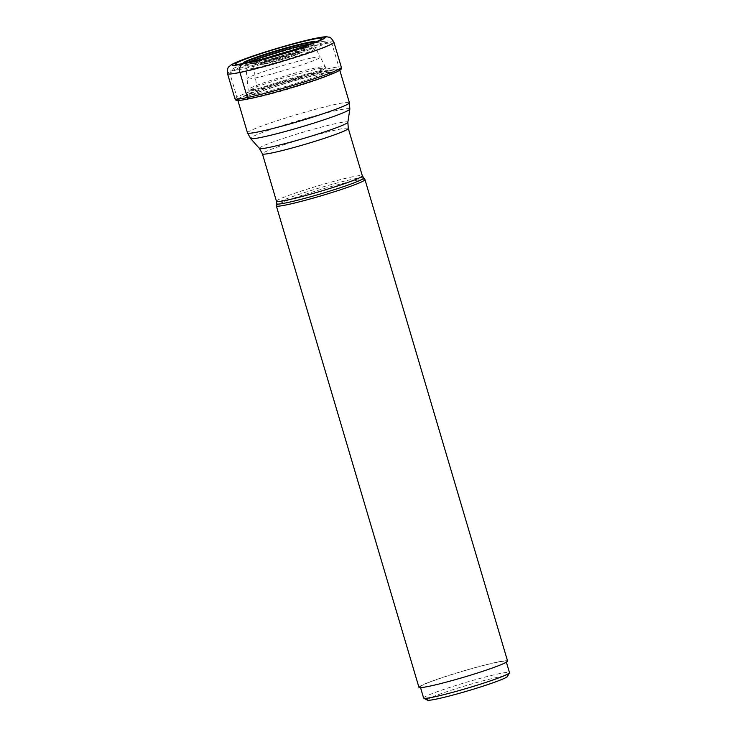 <?xml version="1.0" encoding="UTF-8"?>
<svg xmlns="http://www.w3.org/2000/svg" width="737" height="737" viewBox="0 0 737 737"><rect width="100%" height="100%" fill="white"/><g stroke="black" fill="none" stroke-linecap="round" stroke-linejoin="round"><path stroke-width="0.55" stroke-dasharray="3.69 2.76" d="M327.679 75.911L335.234 72.622A52.594 3.482 163.5 0 0 327.394 71.194A52.594 3.482 -16.5 0 0 261.644 89.84A52.594 3.482 -16.5 0 0 242.98 99.946L251.105 98.592A47.039 3.114 -16.5 0 1 250.792 95.174A47.039 3.114 -16.5 0 1 323.525 73.387A47.039 3.114 163.5 0 1 326.086 72.871A47.039 3.114 163.5 0 1 327.679 75.911A47.039 3.114 163.5 0 1 254.329 97.957L255.721 97.146L257.204 93.802L257.287 90.126A16.039 12.474 78.2 0 0 257.139 88.79L252.92 62.194A9.037 7.029 78.2 0 0 252.828 62.148L245.587 63.05M248 63.023A35.837 2.377 -16.5 0 1 245.089 63.152A35.744 2.368 -16.5 0 0 245.126 63.17A35.744 2.368 -16.5 0 0 252.92 62.194A35.744 2.368 163.5 0 0 289.825 52.078A35.744 2.368 163.5 0 0 313.409 42.939L313.409 42.939A35.744 2.368 163.5 0 0 313.437 42.903A35.837 2.377 163.5 0 1 310.922 44.386A35.837 2.377 163.5 0 1 252.828 62.148A35.837 2.377 -16.5 0 1 248 63.023L246.315 63.253A37.605 2.497 -16.5 0 0 251.446 62.332A37.605 2.497 163.5 0 0 312.46 43.667L310.922 44.386M251.105 98.592A47.039 3.114 -16.5 0 0 254.329 97.957L250.027 98.666A131.057 101.909 78.2 0 1 249.594 98.73M364.926 179.542A46.228 3.068 -16.5 0 0 354.644 180.685A46.228 3.068 -16.5 0 0 305.754 194.144A46.228 3.068 -16.5 0 0 276.32 205.789M418.929 687.308A46.228 3.068 163.5 0 1 447.709 675.774A46.228 3.068 163.5 0 1 497.254 662.112A46.228 3.068 163.5 0 1 507.581 661.052M435.696 679.929A44.773 2.966 -16.5 0 0 420.32 686.893A44.773 2.966 -16.5 0 0 445.461 682.241A44.773 2.966 -16.5 0 0 490.805 668.431A44.773 2.966 -16.5 0 0 506.181 661.467A44.773 2.966 -16.5 0 0 481.04 666.119A44.773 2.966 -16.5 0 0 435.696 679.929M423.628 698.04A44.773 2.966 163.5 0 1 438.994 691.076A44.773 2.966 163.5 0 1 484.347 677.266A44.773 2.966 163.5 0 1 509.479 672.605M427.386 700.15A41.862 2.773 163.5 0 1 441.61 693.489A41.862 2.773 163.5 0 1 485.213 680.26A41.862 2.773 163.5 0 1 507.48 676.428M241.063 100.204A54.031 3.584 163.5 0 1 261.469 89.536A54.031 3.584 163.5 0 1 328.38 70.586A54.031 3.584 163.5 0 1 336.984 71.793M335.234 72.622A52.594 3.482 163.5 0 1 250.027 98.666A52.594 3.482 -16.5 0 1 242.989 99.946A52.594 3.482 -16.5 0 0 242.989 99.946M250.792 95.174L248.461 96.188A45.04 2.985 -16.5 0 1 321.968 73.626A45.04 2.985 163.5 0 1 328.591 72.447A45.04 2.985 163.5 0 1 311.401 81.392A45.04 2.985 163.5 0 1 255.721 97.146A45.04 2.985 -16.5 0 1 248.461 96.188L246.545 97.256L247.825 94.649A42 2.782 -16.5 0 0 257.204 93.802A42 2.782 163.5 0 0 302.944 81.153A42 2.782 163.5 0 0 328.287 70.807L330.784 72.309L326.086 72.871M318.974 71.867A42 2.782 163.5 0 1 328.287 70.807L325.975 67.97L319.563 71.507L301.074 78.03L257.287 90.126L248.212 91.001L256.706 86.754L280.281 78.785L316.938 68.937L325.966 67.97L325.312 66.818A40.249 2.672 163.5 0 1 300.503 76.823A40.249 2.672 163.5 0 1 257.139 88.79A40.249 2.672 -16.5 0 1 248.148 89.674L247.079 78.748A38.167 2.533 -16.5 0 0 255.61 77.91A38.167 2.533 163.5 0 0 296.725 66.56A38.167 2.533 163.5 0 0 320.263 57.071L325.312 66.818A40.249 2.672 163.5 0 0 316.339 67.767A40.249 2.672 -16.5 0 0 273.436 79.587A40.249 2.672 -16.5 0 0 248.148 89.674L247.825 94.649A42 2.782 -16.5 0 1 274.708 84.036A42 2.782 -16.5 0 1 318.974 71.867M311.742 57.974A38.167 2.533 163.5 0 1 320.263 57.071L315.731 48.32A36.306 2.404 163.5 0 1 293.344 57.339A36.306 2.404 163.5 0 1 254.219 68.136A36.306 2.404 -16.5 0 1 246.103 68.937L245.817 66.054A35.763 2.368 -16.5 0 0 253.814 65.271A35.763 2.368 163.5 0 0 292.349 54.63A35.763 2.368 163.5 0 0 314.395 45.74L315.731 48.32A36.306 2.404 163.5 0 0 307.633 49.176A36.306 2.404 -16.5 0 0 268.922 59.835A36.306 2.404 -16.5 0 0 246.103 68.937L247.079 78.748A38.167 2.533 -16.5 0 1 271.059 69.186A38.167 2.533 -16.5 0 1 311.742 57.974M247.687 62.599A35.394 2.349 -16.5 0 0 245.624 64.064L245.817 66.054A35.763 2.368 -16.5 0 1 268.296 57.09A35.763 2.368 -16.5 0 1 306.417 46.588A35.763 2.368 163.5 0 1 314.395 45.74L313.483 43.962A35.394 2.349 163.5 0 1 291.659 52.76A35.394 2.349 163.5 0 1 253.528 63.281A35.394 2.349 -16.5 0 1 245.624 64.064L245.025 63.133M310.95 43.861A35.394 2.349 163.5 0 1 313.483 43.962L313.474 42.857M314.791 42.368A37.605 2.497 163.5 0 1 312.46 43.667L319.084 40.498M333.898 42.166A55.478 3.676 -16.5 0 0 321.507 43.428A55.478 3.676 -16.5 0 0 262.059 59.826A55.478 3.676 -16.5 0 0 227.521 73.672M234.965 98.813A55.478 3.676 163.5 0 1 269.502 84.967A55.478 3.676 163.5 0 1 328.951 68.569A55.478 3.676 163.5 0 1 341.342 67.297M243.652 63.437A37.605 2.497 -16.5 0 0 246.315 63.253L239.037 64.211M241.791 72.355A53.147 3.519 -16.5 0 0 298.743 56.648A53.147 3.519 -16.5 0 0 331.825 43.382A53.147 3.519 -16.5 0 0 319.959 44.598A53.147 3.519 -16.5 0 0 263.008 60.305A53.147 3.519 -16.5 0 0 229.916 73.571A53.147 3.519 -16.5 0 0 241.791 72.355M247.485 132.89A53.147 3.519 163.5 0 1 280.576 119.624A53.147 3.519 163.5 0 1 337.528 103.917A53.147 3.519 163.5 0 1 349.402 102.701M349.845 109.085A51.783 3.436 -16.5 0 0 338.274 110.154A51.783 3.436 -16.5 0 0 282.059 125.695A51.783 3.436 -16.5 0 0 250.589 138.482M259.424 148.45A46.136 3.059 163.5 0 1 287.467 137.054A46.136 3.059 163.5 0 1 337.546 123.208A46.136 3.059 163.5 0 1 347.864 122.25M348.288 128.431A44.773 2.966 -16.5 0 0 338.292 129.454A44.773 2.966 -16.5 0 0 290.304 142.683A44.773 2.966 -16.5 0 0 262.427 153.867M276.467 201.256A44.773 2.966 163.5 0 1 304.344 190.082A44.773 2.966 163.5 0 1 352.323 176.843A44.773 2.966 163.5 0 1 362.328 175.821M363.498 177.939A45.316 3.003 -16.5 0 0 353.428 179.054A45.316 3.003 -16.5 0 0 305.487 192.246A45.316 3.003 -16.5 0 0 276.642 203.67M316.993 42.571A50.236 3.326 -16.5 0 0 249.134 62.138A50.236 3.326 -16.5 0 0 243.099 68.808A50.236 3.326 -16.5 0 0 310.968 49.241A50.236 3.326 -16.5 0 0 316.993 42.571M289.411 51.148A27.582 1.824 163.5 0 1 300.337 48.485A27.582 1.824 163.5 0 1 297.02 52.143A27.582 1.824 163.5 0 1 259.765 62.894A27.582 1.824 163.5 0 1 269.724 56.979M299.508 49.066A26.348 1.75 163.5 0 1 305.201 48.78A26.348 1.75 163.5 0 1 287.301 55.579A26.348 1.75 163.5 0 1 260.787 62.82A26.348 1.75 163.5 0 1 260.741 62.829A26.348 1.75 163.5 0 1 255.186 63.594A26.348 1.75 163.5 0 1 269.567 57.412A26.348 1.75 163.5 0 1 299.462 49.075A26.348 1.75 163.5 0 1 299.508 49.066M296.44 52.659A21.281 1.41 -16.5 0 0 272.294 59.384A21.281 1.41 -16.5 0 0 260.658 64.386A21.281 1.41 -16.5 0 0 265.145 63.769A21.281 1.41 -16.5 0 0 286.564 57.919A21.281 1.41 -16.5 0 0 301.046 52.428A21.281 1.41 -16.5 0 0 296.44 52.659M266.131 63.714A20.046 1.327 -16.5 0 0 293.206 55.901A20.046 1.327 -16.5 0 0 295.629 53.239A20.046 1.327 -16.5 0 0 268.544 61.051A20.046 1.327 -16.5 0 0 266.131 63.714M339.785 70.245L331.825 43.382L328.895 41.023C328.389 40.968 327.615 40.434 317.223 42.506C294.524 46.938 240.87 63.907 234.219 68.071C228.875 71.397 230.497 69.932 229.916 73.571L237.876 100.435M506.402 662.194L506.181 661.467M420.541 687.63L420.32 686.893M305.201 48.78L305.256 48.743C304.215 50.236 272.543 60.452 259.995 62.829L255.122 63.594L260.658 64.386L265.9 63.778C276.274 61.53 298.31 54.962 301.046 52.428L305.201 48.78"/><path stroke-width="1.11" d="M305.542 43.428A35.837 2.377 163.5 0 1 313.474 42.857A35.837 2.377 163.5 0 1 313.437 42.903A35.744 2.368 163.5 0 0 305.496 43.52A35.744 2.368 -16.5 0 0 266.029 54.464A35.744 2.368 -16.5 0 0 245.08 63.152A35.837 2.377 -16.5 0 1 245.025 63.133A35.837 2.377 -16.5 0 1 265.716 54.483A35.837 2.377 -16.5 0 1 305.542 43.428M245.587 63.05A45.077 2.985 -16.5 0 0 319.084 40.498A45.077 2.985 -16.5 0 0 311.898 39.503A45.077 2.985 -16.5 0 0 256.071 55.303A45.077 2.985 -16.5 0 0 239.037 64.211A45.077 2.985 -16.5 0 0 245.587 63.05L243.072 63.898A48.485 3.215 163.5 0 1 248.885 57.458A48.485 3.215 163.5 0 1 314.386 38.573A48.485 3.215 163.5 0 1 308.573 45.003A48.485 3.215 163.5 0 1 243.072 63.898A6.992 5.435 78.2 0 0 239.912 72.41L247.356 97.542A1.75 1.354 78.2 0 0 248.903 98.813A131.057 101.909 78.2 0 0 249.594 98.73M363.498 177.939A45.316 3.003 -16.5 0 1 335.961 189.133A45.316 3.003 -16.5 0 1 286.767 202.73A45.316 3.003 -16.5 0 1 276.642 203.67L276.32 205.789A46.228 3.068 -16.5 0 0 276.329 205.89A46.228 3.068 -16.5 0 0 286.647 204.831A46.228 3.068 -16.5 0 0 336.192 191.169A46.228 3.068 -16.5 0 0 364.972 179.635A46.228 3.068 -16.5 0 0 364.926 179.542L362.328 175.821A44.773 2.966 163.5 0 1 334.451 186.995A44.773 2.966 163.5 0 1 286.472 200.234A44.773 2.966 163.5 0 1 276.467 201.256L262.427 153.867A44.773 2.966 -16.5 0 0 272.432 152.835A44.773 2.966 -16.5 0 0 320.411 139.606A44.773 2.966 -16.5 0 0 348.288 128.431L347.864 122.25A46.136 3.059 163.5 0 1 318.485 133.876A46.136 3.059 163.5 0 1 269.687 147.308A46.136 3.059 163.5 0 1 259.424 148.45L250.589 138.482A51.783 3.436 -16.5 0 0 262.105 137.202A51.783 3.436 -16.5 0 0 316.873 122.13A51.783 3.436 -16.5 0 0 349.845 109.085L349.402 102.701A53.147 3.519 163.5 0 1 316.311 115.967A53.147 3.519 163.5 0 1 259.36 131.674A53.147 3.519 163.5 0 1 247.485 132.89L237.876 100.435M364.972 179.635L507.581 661.052A46.228 3.068 163.5 0 1 478.792 672.586A46.228 3.068 163.5 0 1 429.256 686.258A46.228 3.068 163.5 0 1 418.929 687.308L276.329 205.89M506.402 662.194L509.479 672.605A44.773 2.966 163.5 0 1 509.442 672.826A44.773 2.966 163.5 0 1 494.112 679.569A44.773 2.966 163.5 0 1 450.077 693.038A44.773 2.966 163.5 0 1 423.775 698.197A44.773 2.966 163.5 0 1 423.628 698.04L420.541 687.63M509.442 672.826L507.48 676.428A41.862 2.773 163.5 0 1 493.145 682.738A41.862 2.773 163.5 0 1 451.974 695.323A41.862 2.773 163.5 0 1 427.386 700.15L423.775 698.197M241.073 100.204C233.27 100.472 237.222 100.425 234.965 98.813A55.478 3.676 163.5 0 0 247.356 97.542A55.478 3.676 163.5 0 0 306.804 81.144A55.478 3.676 163.5 0 0 341.342 67.297C340.512 69.757 343.212 68.182 336.975 71.793A54.031 3.584 163.5 0 1 336.975 71.793A54.031 3.584 163.5 0 1 248.903 98.813A54.031 3.584 163.5 0 1 241.073 100.204A54.031 3.584 163.5 0 1 241.063 100.204L242.98 99.946M247.687 62.599A35.394 2.349 -16.5 0 1 305.588 44.8A35.394 2.349 163.5 0 1 310.95 43.861M243.652 63.437A37.605 2.497 -16.5 0 1 263.726 54.695A37.605 2.497 -16.5 0 1 306.758 42.691A37.605 2.497 163.5 0 1 314.791 42.368M239.912 72.41A55.478 3.676 -16.5 0 0 299.36 56.012A55.478 3.676 -16.5 0 0 333.898 42.166C331.632 38.398 329.946 36.749 328.859 37.209C325.984 36.463 324.4 36.62 314.939 38.416C297.941 41.88 263.164 52.051 244.813 58.905C231.16 64.036 230.81 65.114 229.225 66.57C227.871 66.947 227.309 69.315 227.521 73.672A55.478 3.676 -16.5 0 0 239.912 72.41M269.724 56.979A27.582 1.824 163.5 0 1 289.411 51.148M336.984 71.793L335.234 72.622M341.342 67.297L333.898 42.166M234.965 98.813L227.521 73.672M349.402 102.701L339.785 70.245M247.485 132.89L250.589 138.482M347.864 122.25L349.845 109.085M262.427 153.867L259.424 148.45M362.328 175.821L348.288 128.431M276.642 203.67L276.467 201.256"/></g></svg>
